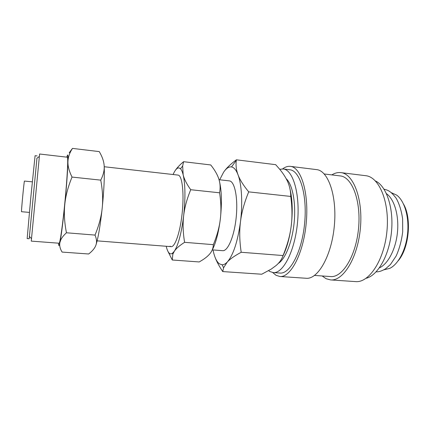 <?xml version="1.0" encoding="UTF-8"?>
<svg xmlns="http://www.w3.org/2000/svg" width="430" height="430" viewBox="0 0 430 430"><rect width="100%" height="100%" fill="white"/><g stroke="black" fill="none" stroke-linecap="round" stroke-linejoin="round"><path stroke-width="0.64" d="M268.61 270.68L269.889 271.54L273.243 272.582L279.93 273.05C289.971 274.254 301.967 251.803 304.633 223.299C307.418 194.801 299.887 170.484 289.804 169.769L289.729 169.759M273.243 272.582C283.048 273.781 294.835 251.227 297.512 222.616C300.301 194.016 293.007 169.64 283.155 168.958L279.742 169.318M272.711 272.529L276.055 275.318L279.849 276.49L306.16 278.269C317.802 279.608 331.503 256.14 334.309 226.137C337.244 196.139 328.23 170.506 316.55 169.613L290.169 166.346C287.648 166.13 285.128 166.985 282.617 168.909M279.849 276.49C290.519 277.78 303.338 253.899 306.187 223.444C309.159 193.005 301.097 167.13 290.374 166.372M314.54 275.442L330.606 276.554C342.382 277.861 355.954 256.162 358.539 228.454C361.254 200.756 352.036 176.875 340.227 175.924L340.141 175.913M322.161 275.974L326.112 278.721L330.573 279.914L355.562 281.602C368.951 283.031 384.226 260.344 386.941 231.168C389.806 202.009 379.099 176.832 365.688 175.698L340.592 172.591C337.647 172.317 334.723 173.086 331.826 174.897M330.573 279.914C343.092 281.301 357.588 258.22 360.351 228.626C363.248 199.042 353.385 173.634 340.834 172.618M366.129 278.28C377.75 275.512 389.274 255.463 391.51 231.603C393.832 207.754 386.317 185.878 375.433 180.96M379.389 267.874C388.053 264.004 395.869 249.12 397.471 232.173C399.11 215.226 394.256 199.133 386.479 193.694M398.185 260.795C409.081 248.314 411.929 218.526 403.593 204.202M383.958 269.787L389.731 268.385C398.395 264.256 406.06 249.663 407.624 233.146C409.22 216.623 404.453 200.848 396.729 195.15L391.332 192.683M215.097 257.36C216.672 261.574 219.219 266.315 222.745 271.577L223.578 267.799L227.303 262.004C230.039 259.021 234.673 255.775 241.198 252.27C239.537 241.305 239.3 231.141 240.477 221.778C242.81 203.331 241.698 184.287 238.005 174.736C236.188 170.011 234.027 167.415 231.528 166.937L231.297 166.904C228.706 166.647 226.121 168.452 223.546 172.317L219.698 179.783M212.995 249.932L213.78 253.281C215.22 258.645 217.128 262.182 219.504 263.896L222.176 264.783C223.831 264.794 225.54 263.87 227.303 262.004C233.323 255.006 237.715 241.601 240.477 221.778C241.612 212.415 244.353 202.444 248.707 191.871C243.369 185.378 239.8 179.67 238.005 174.736C236.21 169.92 235.651 165.115 236.328 160.315L236.398 159.809C230.351 164.281 226.067 168.452 223.546 172.317M236.398 159.809L275.689 164.674L279.505 169.033C282.757 172.957 285.278 176.762 287.068 180.45C289.476 185.33 290.702 190.657 290.744 196.435C292.228 207.389 292.362 217.408 291.142 226.502C289.976 235.613 287.278 245.288 283.053 255.544C281.763 259.371 279.43 262.708 276.06 265.557L271.249 269.089L261.719 274.227L222.745 271.577M219.047 179.713L229.593 180.917C234.839 181.723 238.134 198.359 236.21 217.263C234.355 236.177 227.884 251.373 222.638 250.685L212.339 249.878M95.89 245.213C98.126 238.446 100.228 226.083 102.2 208.115C101.335 216.586 98.943 225.573 95.019 235.086C96.675 238.946 96.965 242.321 95.89 245.213C94.858 248.121 92.455 251.05 88.666 253.99L62.108 252.082C60.023 248.669 59.292 245.465 59.91 242.466L60.764 239.924C61.764 237.725 63.661 235.344 66.451 232.775C64.452 222.632 63.893 213.248 64.774 204.61C66.58 186.093 67.634 171.801 67.94 161.75L67.956 161.196C68.037 157.197 67.913 155.117 67.596 154.95L66.741 157.143M58.512 243.181L58.657 244.917C58.878 246.191 59.297 245.374 59.91 242.466L60.474 239.429C61.786 231.614 63.215 220.004 64.774 204.61C65.607 195.978 68.026 186.797 72.036 177.069C69.144 171.269 67.779 166.163 67.94 161.75L67.962 161.185C68.182 156.95 69.687 152.688 72.471 148.398L69.171 152.833M72.471 148.398L99.271 151.607C102.27 156.703 103.904 161.454 104.178 165.856C104.501 170.242 103.356 174.999 100.744 180.132C102.63 190.329 103.114 199.66 102.2 208.115C104.022 189.92 104.678 175.832 104.178 165.856M29.396 212.404L21.532 211.71C21.07 212.613 24.042 181.315 24.44 181.068L32.314 181.842M37.114 155.94L35.083 155.703L30.788 197.617L27.16 238.596L29.197 238.752L36.948 158.208M31.272 241.112L39.598 154.01L67.37 157.224C68.305 157.364 67.3 177.246 65.027 200.831C62.769 224.417 60.017 243.681 59.109 243.224L31.272 241.112M286.154 178.665C292.416 184.223 296.05 202.428 294.201 222.041C292.384 241.655 285.429 259.027 278.221 263.499M29.46 236.489L29.261 238.284M100.744 180.132L72.036 177.069M95.019 235.086L66.451 232.775M282.838 256.151C286.745 248.26 289.514 238.381 291.142 226.502C292.9 212.028 292.486 199.369 289.89 188.528M290.744 196.435L248.707 191.871M283.053 255.544L241.198 252.27M167.813 251.125L172.279 260.005L172.838 254.135L174.365 251.195C176.176 248.459 179.584 245.508 184.594 242.332C183.008 232.764 182.691 223.901 183.658 215.747C185.502 198.251 185.335 184.61 183.164 174.811C182.433 171.866 181.546 169.85 180.498 168.775L179.068 167.931C177.418 167.695 175.714 169.275 173.962 172.672L173.086 174.521M166.227 246.266C167.017 249.771 168.044 252.087 169.296 253.222C170.253 254.049 171.291 254.082 172.419 253.313L174.365 251.195C178.369 244.815 181.465 233.001 183.658 215.747C184.577 207.593 186.932 198.918 190.726 189.721C186.701 184.094 184.185 179.127 183.164 174.811L182.664 165.991L183.594 161.701C179.804 164.851 177.02 167.786 175.236 170.506M183.594 161.701L210.743 164.953C214.699 169.92 217.381 174.553 218.779 178.848C220.219 183.132 220.488 187.781 219.585 192.796C221.068 202.401 221.31 211.195 220.316 219.182C219.375 227.174 217.048 235.667 213.339 244.659C213.21 248.169 212.017 251.249 209.765 253.893C207.916 256.108 205.228 258.301 201.702 260.473L199.219 261.945L172.279 260.005M211.512 251.373C215.5 244.342 218.435 233.608 220.316 219.182C222.17 202.003 221.66 188.56 218.779 178.848M170.103 246.191L170.436 246.417C174.263 248.932 179.891 234.087 182.078 214.011C184.32 193.962 182.315 175.762 178.246 175.118M219.585 192.796L190.726 189.721M213.339 244.659L184.594 242.332M376.142 271.841C378.873 271.975 382.05 270.938 385.672 268.734L390.478 264.471L396.207 255.893C399.432 248.648 401.598 240.606 402.7 231.77L402.625 218.832C401.389 210.544 399.25 203.702 396.202 198.3C390.488 190.721 387.688 190.173 384.044 189.184M289.804 169.769L283.155 168.958M340.227 175.924L324.241 173.973M222.176 264.783L223.578 267.799M231.528 166.937L236.328 160.315M171.194 246.659L97.137 240.859M29.369 236.392L31.503 238.682M36.835 158.288L39.361 156.439M60.474 239.429L60.764 239.924M178.036 175.08L104.227 166.738M172.419 253.313L172.838 254.135M180.498 168.775L182.664 165.991"/></g></svg>
